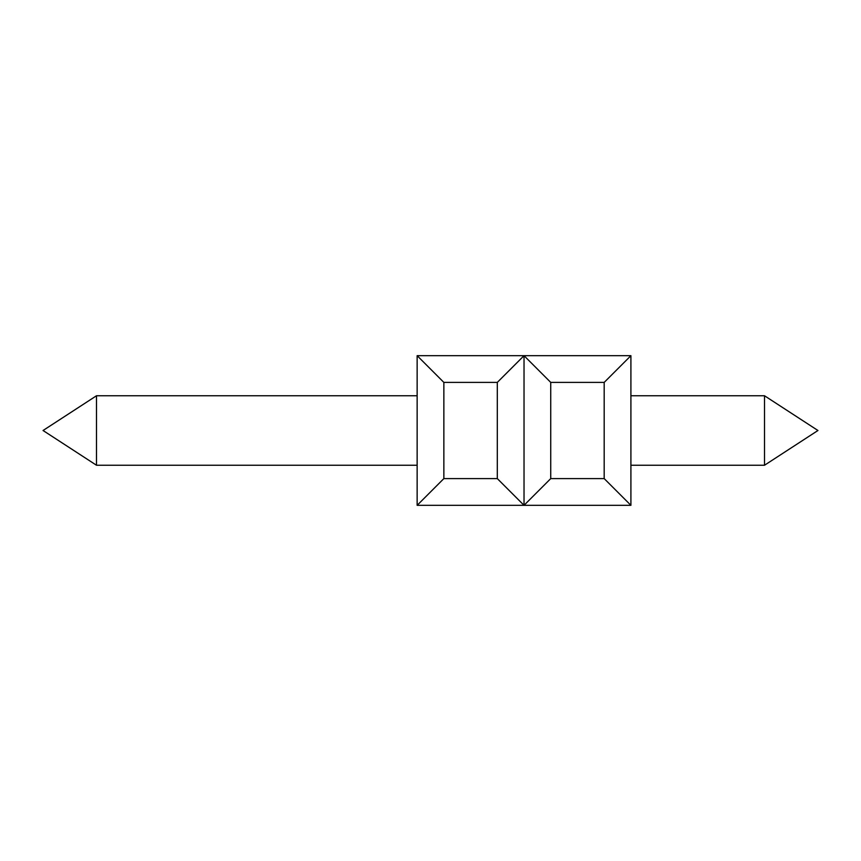 <?xml version="1.0" encoding="UTF-8"?>
<svg xmlns="http://www.w3.org/2000/svg" width="861" height="861" viewBox="0 0 861 861"><rect width="100%" height="100%" fill="white"/><g stroke="black" fill="none" stroke-linecap="round" stroke-linejoin="round"><path stroke-width="1.29" d="M417.144 465.241L96.497 465.241L96.497 395.759L417.144 395.759M764.503 465.241L817.95 430.5L764.503 395.759L764.503 465.241L630.909 465.241M604.185 382.402L550.739 382.402L550.739 478.598L604.185 478.598L604.185 382.402L630.909 355.679L524.026 355.679L497.303 382.402L443.856 382.402L417.144 355.679L417.144 505.321L443.856 478.598L497.303 478.598L524.026 505.321L417.144 505.321M443.856 382.402L443.856 478.598M497.303 382.402L497.303 478.598M550.739 382.402L524.026 355.679L524.026 505.321L550.739 478.598M524.026 355.679L417.144 355.679M604.185 478.598L630.909 505.321L524.026 505.321M630.909 355.679L630.909 505.321M96.497 395.759L43.05 430.5L96.497 465.241M764.503 395.759L630.909 395.759"/></g></svg>
